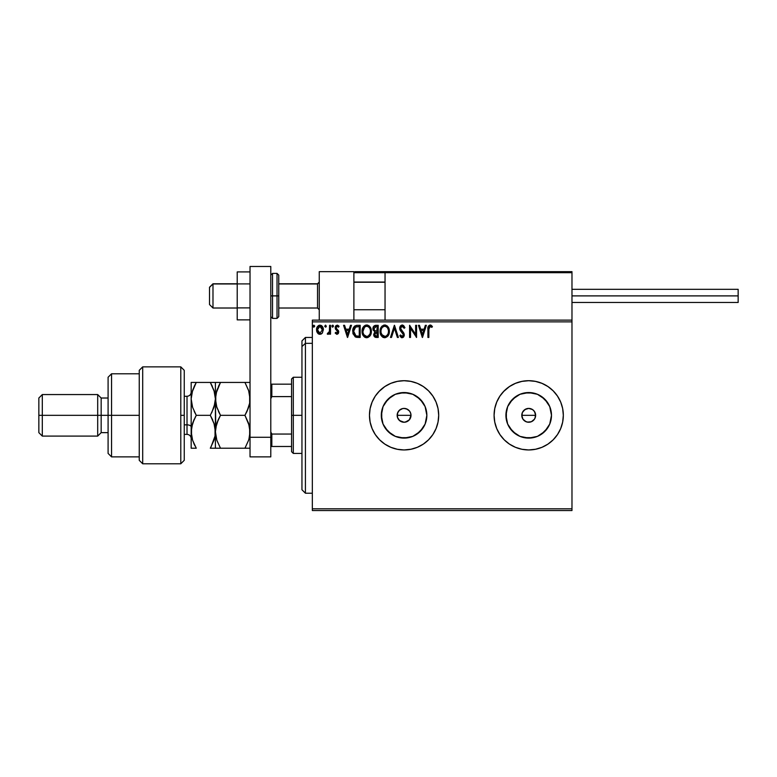 <?xml version="1.0" encoding="UTF-8"?>
<svg xmlns="http://www.w3.org/2000/svg" width="777" height="777" viewBox="0 0 777 777"><rect width="100%" height="100%" fill="white"/><g stroke="black" fill="none" stroke-linecap="round" stroke-linejoin="round"><path stroke-width="1.17" d="M401.563 421.785L398.65 419.629L397.416 417.2L399.495 420.512L404.059 422.251L401.495 421.756M404.118 422.251L407.469 421.367L409.343 419.823L411.004 415.326A6.925 6.925 0 0 1 404.079 422.251A6.925 6.925 0 0 1 397.154 415.326L397.678 412.684L399.184 410.431L402.729 408.537L405.429 408.537L407.925 409.576L409.838 411.48L410.868 413.976L410.878 416.618M410.897 416.55L409.343 419.823L405.351 422.134M526.048 421.726L522.95 419.172L521.911 416.676L522.309 412.674L524.863 409.576L528.71 408.411L532.556 409.576L534.459 411.48L535.499 413.976L535.1 417.987L535.635 415.326A6.925 6.925 0 0 1 528.71 422.251A6.925 6.925 0 0 1 521.785 415.326L522.95 419.172L526.048 421.726L528.7 422.251L531.351 421.726L534.459 419.182L533.469 420.357M426.418 419.774L426.855 415.326A22.776 22.776 0 0 1 404.079 438.111A22.776 22.776 0 0 1 381.303 415.326L383.032 406.614L387.976 399.223L395.357 394.289L404.079 392.55L412.791 394.289L420.182 399.223L425.126 406.614L426.855 415.326L425.126 424.048L420.182 431.439L412.791 436.373L404.079 438.111L395.357 436.373L387.976 431.439L383.032 424.048L381.303 415.326A22.776 22.776 0 0 1 404.079 392.55A22.776 22.776 0 0 1 426.855 415.326L426.418 410.887M551.048 419.774L551.485 415.326A22.776 22.776 0 0 1 528.71 438.111A22.776 22.776 0 0 1 505.924 415.326L507.663 406.614L512.597 399.223L519.988 394.289L528.71 392.55L537.422 394.289L544.813 399.223L549.747 406.614L551.485 415.326L549.747 424.048L544.813 431.439L537.422 436.373L528.71 438.111L519.988 436.373L512.597 431.439L507.663 424.048L505.924 415.326A22.776 22.776 0 0 1 528.71 392.55A22.776 22.776 0 0 1 551.485 415.326L551.048 410.887M560.683 402.068A34.615 34.615 0 0 0 494.085 415.326A34.615 34.615 0 0 0 528.71 449.951A34.615 34.615 0 0 0 563.325 415.326A34.615 34.615 0 0 1 528.71 449.951A34.615 34.615 0 0 1 494.085 415.326L494.755 422.086L496.726 428.574L499.922 434.566L504.224 439.811L509.469 444.114L515.462 447.309L521.95 449.281L528.71 449.951L535.46 449.281L541.957 447.309L547.94 444.114L553.185 439.811L557.488 434.566L560.693 428.574L562.665 422.086L563.325 415.326L562.665 408.576L560.693 402.078L557.488 396.095L553.185 390.85L547.94 386.548L541.957 383.343L535.46 381.381L528.71 380.711L521.95 381.381L515.462 383.343L509.469 386.548L504.224 390.85L499.922 396.095L496.726 402.078L494.755 408.576L494.085 415.326A34.615 34.615 0 0 1 528.71 380.711A34.615 34.615 0 0 1 563.325 415.326A34.615 34.615 0 0 0 562.665 408.585M404.059 380.711A34.615 34.615 0 0 0 369.463 415.326A34.615 34.615 0 0 0 404.079 449.951A34.615 34.615 0 0 0 438.694 415.326A34.615 34.615 0 0 1 404.079 449.951A34.615 34.615 0 0 1 369.463 415.326L370.124 422.086L372.096 428.574L375.291 434.566L379.603 439.811L384.848 444.114L390.831 447.309L397.329 449.281L404.079 449.951L410.829 449.281L417.327 447.309L423.31 444.114L428.554 439.811L432.867 434.566L436.062 428.574L438.034 422.086L438.694 415.326L438.034 408.576L436.062 402.078L432.867 396.095L428.554 390.85L423.31 386.548L417.327 383.343L410.829 381.381L404.079 380.711L397.329 381.381L390.831 383.343L384.848 386.548L379.603 390.85L375.291 396.095L372.096 402.078L370.124 408.576L369.463 415.326A34.615 34.615 0 0 1 404.079 380.711A34.615 34.615 0 0 1 438.694 415.326A34.615 34.615 0 0 0 438.034 408.585M398.65 419.629L397.503 417.492L397.503 413.17L399.495 410.139L402.748 408.537L400.281 409.537M405.312 422.144L403.953 422.251M409.343 419.823L408.479 420.678M535.499 416.676L534.459 419.182L531.351 421.726L527.35 422.115L524.757 421.017M530.06 422.125L527.156 422.076M532.556 421.085L531.225 421.775M534.459 419.182L535.1 417.977M312.335 510.528L571.979 510.528L312.335 510.528L312.335 321.863L571.979 321.863L571.979 508.799L312.335 508.799L312.335 510.528M571.979 320.124L312.335 320.124L312.335 508.799L571.979 508.799L571.979 510.528L571.979 321.863L312.335 321.863L312.335 320.124L571.979 320.124L571.979 321.863L571.979 271.659L571.979 320.124M322.465 332.867L323.319 328.933L321.455 325.582L318.444 325.592L316.725 328.156L317.026 332.148L319.201 334.236L321.056 334.11L322.241 333.168L323.368 329.72C323.387 327.214 322.251 325.689 319.949 325.165C317.647 325.689 316.511 327.214 316.53 329.72L317.434 332.877L319.949 334.333L322.232 333.168M329.584 325.32L330.516 325.32L329.584 325.32L329.37 331.643L327.253 334.023L328.516 334.188L329.584 332.877L329.584 334.178L330.516 334.178L330.516 325.32L330.516 334.178L330.516 325.32L329.584 325.32L329.438 331.332L327.253 334.023L327.962 334.333L329.584 332.877L329.584 334.178L330.516 334.178L329.584 334.178M336.975 334.333L338.325 333.556L338.733 331.653L336.324 328.525L336.179 327.175L337.247 326.253L338.519 327.185L339.054 326.369L337.335 325.174L335.887 325.728L335.178 327.496L335.586 329.283L337.752 331.633L337.305 333.129L335.722 332.313L335.178 333.071L336.975 334.333L338.743 332.012L336.101 327.68L337.247 326.253L338.519 327.185L339.054 326.369L337.14 325.165L335.178 327.719L337.81 332.051L336.917 333.246L335.722 332.313L335.178 333.071L336.829 334.324M357.099 325.33L354.817 325.961L353.486 327.603L352.777 330.157L352.991 333.566L355.274 336.907L360.188 337.441L360.188 325.32L357.371 325.32C354.137 325.757 352.593 327.729 352.729 331.225L355.468 337.004L360.188 337.441L360.188 325.32L360.188 337.441L358.352 337.441M375.777 325.32L378.205 325.32L375.155 325.388L373.31 326.942L373.028 329.72L374.835 331.857L373.737 335.023L375.058 337.179L378.205 337.441L378.205 325.32L378.205 337.441L378.205 325.32L375.777 325.32C373.883 325.612 372.931 326.758 372.921 328.758L374.835 331.857L373.698 334.431C373.718 336.344 374.65 337.344 376.486 337.441L378.205 337.441L376.486 337.441M391.491 337.441L390.472 337.441L394.357 325.32L390.472 337.441L391.491 337.441L394.434 328.244L397.387 337.441L398.397 337.441L394.512 325.32L398.397 337.441L394.512 325.32L390.472 337.441L391.491 337.441L394.434 328.244L397.387 337.441L398.397 337.441L397.387 337.441M415.637 325.32L415.637 334.333L409.586 325.32L409.586 337.441L410.518 337.441L410.518 328.399L416.569 337.441L416.569 325.32L415.637 325.32L416.569 325.32L415.637 325.32L415.637 334.333L409.586 325.32L409.586 337.441L410.518 337.441L410.518 328.399L416.569 337.441L416.569 325.32L416.375 337.441M428.846 329.38L429.516 326.476L431.944 327.34L432.42 326.408L430.128 325.009L428.156 326.573L427.913 337.441L428.846 337.441L428.846 329.38L430.137 326.253L431.944 327.34L432.42 326.408L430.128 325.009C428.282 325.641 427.544 327.059 427.913 329.254L427.913 337.441L428.846 337.441L428.894 327.962M425.34 325.32L426.359 325.32L422.474 337.441L426.359 325.32L425.34 325.32L424.096 329.205L420.697 329.205L419.454 325.32L418.434 325.32L422.319 337.441L426.359 325.32L425.34 325.32L424.096 329.205L420.697 329.205L419.454 325.32L418.434 325.32L422.319 337.441L418.434 325.32L419.454 325.32M403.593 325.534L404.924 327.661L402.195 325.009L400.66 325.68L399.679 327.719L400.242 330.439L403.331 334.547L402.418 336.48L400.524 334.955L399.796 335.693L401.34 337.558L403.078 337.48L404.273 335.411L403.826 333.071L400.592 328.613L401 326.913L402.078 326.262L404.166 328.273L404.924 327.661L402.7 325.068M389.384 331.323L387.946 326.738L384.712 325.009L381.488 326.777L380.07 331.381L381.186 335.577L382.702 337.15L384.79 337.752L388.005 335.955L389.384 331.332C389.432 327.875 387.869 325.767 384.712 325.009C381.556 325.796 380.011 327.923 380.07 331.381C380.002 334.877 381.575 337.004 384.79 337.752C387.917 336.927 389.452 334.78 389.384 331.323M371.367 331.323L370.755 328.147L369.58 326.321L367.764 325.165L365.617 325.165L362.655 328.185L362.305 333.566L364.685 337.15L367.842 337.577L370.279 335.499L371.367 331.323C371.416 327.875 369.852 325.767 366.695 325.009C363.539 325.796 361.985 327.923 362.043 331.381C361.985 334.877 363.558 337.004 366.763 337.752C369.901 336.927 371.435 334.78 371.367 331.323M350.466 325.32L351.486 325.32L347.601 337.441L351.486 325.32L350.466 325.32L349.223 329.205L345.823 329.205L344.58 325.32L343.56 325.32L347.445 337.441L351.486 325.32L350.466 325.32L349.223 329.205L345.823 329.205L344.58 325.32L343.56 325.32L347.445 337.441L343.56 325.32L344.58 325.32M333.45 326.35L332.692 325.165L331.915 326.175L332.692 325.165L331.915 326.175L332.692 325.165L333.469 326.175L333.022 325.262L332.109 325.505L332.352 327.088L333.469 326.175L332.692 327.185L333.469 326.175L332.692 327.185L331.915 326.175L332.692 327.185M325.544 325.165L326.321 326.175L325.369 325.194L324.805 326.525L326.126 326.845L326.321 326.175L325.544 327.185L326.321 326.175L325.544 327.185L324.767 326.175L325.544 327.185L324.767 326.175L325.544 325.165L324.767 326.175M313.889 327.185L313.112 326.175L313.889 327.185L314.666 326.175L313.889 327.185L313.112 326.175L313.889 325.165L314.666 326.175L313.889 327.185L314.627 325.825L313.306 325.505L313.558 327.088L314.656 326.35M397.435 413.393L398.659 411.023L397.435 413.393M532.556 409.576L531.487 408.993M531.361 408.935L528.71 408.411L526.058 408.935L523.096 411.276M522.309 417.977L521.785 415.326L522.426 412.412M410.897 414.112L410.479 417.977L408.974 420.221L406.73 421.726L404.079 422.251L401.427 421.726L399.184 420.221L397.678 417.977L397.154 415.326A6.925 6.925 0 0 1 404.079 408.411A6.925 6.925 0 0 1 411.004 415.326L410.878 414.044M403.962 408.411L406.361 408.789L409.353 410.839M407.469 409.294L404.118 408.411M400.349 409.498L398.659 411.023M438.034 408.566A34.615 34.615 0 0 0 436.062 402.097M436.062 402.068A34.615 34.615 0 0 0 417.346 383.352M417.307 383.343A34.615 34.615 0 0 0 404.098 380.711L410.829 381.381M397.329 381.381L395.949 381.682M384.848 386.548L378.807 391.666M379.603 439.811L384.848 444.114M404.079 449.951L411.198 449.213M562.655 408.566A34.615 34.615 0 0 0 560.693 402.097M535.46 381.381L528.71 380.711M521.95 381.381L520.58 381.682M509.469 386.548L503.438 391.666M504.224 439.811L509.469 444.114M528.71 449.951L535.829 449.213M541.365 396.387L547.649 402.671L541.365 396.387M547.649 427.981L541.365 434.265L547.649 427.981M533.148 392.987L524.261 392.987M516.054 396.387L509.77 402.671M506.361 410.887L506.361 419.774M509.77 427.981L516.054 434.265M524.261 437.674L533.148 437.674M526.058 408.935L527.36 408.537M528.71 408.411L530.06 408.537M534.459 411.48L535.635 415.326L535.1 412.674L533.605 410.431M523.815 420.221L522.95 419.172M423.018 402.671L416.734 396.387M408.527 392.987L399.631 392.987M391.423 396.387L385.139 402.671M381.74 410.887L381.74 419.774M385.139 427.981L391.423 434.265M399.631 437.674L408.527 437.674M416.734 434.265L423.018 427.981M522.309 412.674L521.785 415.326A6.925 6.925 0 0 1 528.71 408.411A6.925 6.925 0 0 1 535.635 415.326L521.785 415.326L535.635 415.326M397.62 412.83L397.503 417.492M428.846 337.441L427.913 337.441M427.913 328.681L427.991 327.428M427.942 328.03L427.991 327.447M428.001 327.311L428.156 326.573M430.477 325.039L431.42 325.446M432.42 326.408L431.944 327.34L429.904 326.282M431.944 327.34L430.303 326.262M422.397 334.518L421.095 330.448L423.698 330.448L422.397 334.518L421.095 330.448L423.698 330.448L422.397 334.518M410.518 337.441L409.586 337.441L409.79 325.32M402.622 326.311L404.166 328.273L404.924 327.661L404.166 328.273L403.865 327.612M401.981 330.963L400.582 328.117L402.263 326.253M401.612 326.408L401.087 326.816M401.253 326.651L400.835 327.185M403.826 333.071L402.418 331.429L404.302 334.916L403.933 333.294M400.32 336.587L402.136 337.752L404.302 334.916M404.293 335.169L403.778 336.8M401.719 337.704L401.185 337.471M402 336.49L400.524 334.955L399.796 335.693L400.67 335.217M403.302 335.518L402.418 336.48M403.37 334.974L403.224 334.139M403.137 333.945L402.729 333.304M402.195 325.009L399.64 328.292L401.699 332.245M401.262 331.789L400.543 330.915M399.99 329.934L399.796 329.39M400 326.612L400.281 326.126M400.301 326.107L401.903 325.029M389.374 331.866L389.326 332.42M388.85 334.382L388.607 334.936M388.597 334.965L388.306 335.489M383.692 337.597L383.09 337.364M380.516 334.197L382.187 336.752M380.293 333.45L380.128 332.498M380.128 330.303L380.215 329.72M380.322 329.225L380.128 330.293M380.477 328.69L380.662 328.205M381.837 326.35L382.352 325.864M383.644 325.165L384.168 325.048M385.256 325.048L385.79 325.165M386.888 325.699L387.587 326.321M388.393 327.399L388.762 328.127M388.879 328.399L389.122 329.166M389.306 330.06L389.374 330.779M384.528 326.262L384.741 326.253C387.267 326.884 388.5 328.574 388.451 331.332L388.413 330.478L388.451 331.332C388.51 334.11 387.276 335.839 384.741 336.509C382.206 335.868 380.953 334.159 381.002 331.39L381.002 331.39C380.944 328.593 382.187 326.874 384.741 326.253L386.062 326.563L384.741 326.253M387.053 327.34L387.626 328.108M387.568 328.011L388.315 329.885M387.976 333.906L387.237 335.188M381.886 334.732L385.178 336.47L382.556 335.547L381.206 333.119M381.206 329.642L381.692 328.35M385.353 336.431L385.848 336.266M386.014 336.188L385.178 336.47M387.762 334.382L386.392 335.965M388.403 332.206L388.247 333.071M376.194 337.432L375.398 337.305M374.388 336.635L374.067 336.13M373.854 335.567L373.737 335.033M373.203 330.254L373.038 329.73M372.931 329.001L372.931 328.448M373.086 327.525L373.31 326.932M374.232 330.108L374.009 327.855L373.854 328.758L376.204 326.563L377.272 326.563L377.272 331.07L375.32 330.924L376.796 331.07L375.32 330.924L373.902 329.302M376.126 336.188L374.631 334.411L374.718 335.11L374.631 334.411L376.796 332.313L375.932 332.391L377.272 332.313L377.272 336.198L375.514 336.062M374.854 333.323L375.184 332.809M374.932 326.758L375.505 326.612M375.038 335.722L374.718 335.11M376.796 332.313L377.272 336.198L376.301 336.198M371.348 331.886L371.105 333.488M370.823 334.382L370.59 334.945M370.58 334.965L369.638 336.373M366.22 337.713L365.073 337.364M364.685 337.15L364.16 336.752M362.276 333.45L362.111 332.478M362.111 330.303L362.199 329.72M362.461 328.69L362.655 328.185M363.811 326.35L365.025 325.408M365.627 325.165L366.152 325.048M366.967 325.019L367.764 325.155M368.871 325.699L369.57 326.311M370.376 327.399L371.105 329.176M363.189 329.642L362.976 331.39C362.917 328.593 364.17 326.874 366.725 326.253L366.725 326.253C369.24 326.884 370.483 328.574 370.435 331.332C370.493 334.11 369.26 335.839 366.725 336.509L363.869 334.732L366.725 336.509C364.18 335.868 362.937 334.159 362.976 331.39L364.568 327.146L363.665 328.35M366.938 326.262L367.579 326.379M370.435 331.332L370.386 330.478L370.435 331.332M370.299 329.885L370.386 330.458M369.036 327.34L369.609 328.108M367.336 336.431L367.832 336.266M367.997 336.188L367.162 336.47M369.959 333.906L368.366 335.965M370.386 332.216L370.231 333.071M357.614 337.422L356.449 337.296M353.137 334.061L352.855 332.906M352.991 333.537L352.865 332.925M352.739 330.672L352.777 330.176M356.313 325.398L356.828 325.34M353.972 329.069L353.826 329.603M354.526 327.923L355.089 327.292M355.283 327.146L359.256 326.563L359.256 336.198L355.953 335.858L353.661 331.225L355.759 326.874L358.246 326.563L355.283 327.136M357.964 336.179L357.284 336.14M353.661 331.225L353.788 329.778L353.661 331.225M353.768 332.595L353.681 331.915M354.127 333.867L353.914 333.255M354.448 334.518L354.137 333.906M354.225 328.448L353.788 329.778M347.523 334.518L346.221 330.448L348.824 330.448L347.523 334.518L346.221 330.448L348.824 330.448L347.523 334.518M335.178 333.071L335.722 332.313L337.121 333.216M336.82 333.236L337.81 332.051L337.403 330.983M337.014 333.236L337.587 331.245L335.479 329.089L335.178 327.496M337.762 332.449L336.655 330.332M335.343 326.641L335.654 326.019M337.606 325.223L338.733 325.932M339.054 326.369L338.519 327.185L336.995 326.282M336.169 327.204L336.324 328.525L338.451 330.643L338.743 332.012M327.253 334.023L327.962 334.333L327.253 334.023L327.7 333.08L328.671 333.003M329.283 331.934L329.574 329.419M329.574 329.06L329.584 328.292M326.321 326.175L325.544 327.185M319.26 334.246L318.58 333.974M318.444 333.896L317.919 333.459M317.045 332.187L316.763 331.439M316.744 331.361L316.589 330.565M316.87 327.729L317.356 326.728M318.453 325.582L319.541 325.194M321.183 325.437L322.164 326.204M321.746 325.796L322.523 326.69M322.542 326.728L322.882 327.37M323.174 328.166L323.319 328.924M318.405 326.971L318.997 326.505M322.436 329.72L322.3 328.545L322.436 329.72L319.949 333.246L317.463 329.72L319.949 326.253L322.426 330.011M319.366 333.148L318.016 331.925M317.599 330.895L317.502 330.312M317.608 328.545L318.046 327.457M320.532 326.34L321.6 327.088M314.656 326L313.889 325.165L313.112 326.175M376.204 326.563L377.272 326.563L376.796 331.07M369.959 328.778L370.231 329.603M363.869 334.732L363.189 333.119M358.246 326.563L359.256 326.563L359.256 336.198L358.644 336.198M355.652 335.703L354.642 334.8M321.853 327.457L322.3 328.545M319.26 271.659L353.885 271.659L319.26 271.659L319.26 320.124L319.26 271.659M353.885 320.124L353.885 271.659L353.885 320.124M537.363 271.659L571.979 271.659L537.363 271.659M212.985 283.955L209.518 287.364L209.518 304.545L209.518 287.247L212.985 283.955L212.985 308.013L212.985 283.955L237.218 283.955L212.985 283.955M319.26 282.245L317.531 283.955L317.531 308.013L317.531 283.955L278.758 283.955L317.531 283.955L319.26 282.245M385.042 282.245L353.885 282.245L385.042 282.245M354.186 271.969L353.885 272.698L385.042 272.698L385.042 320.124L385.042 272.698L571.979 272.698L570.94 271.659L386.072 271.659L570.94 271.659L571.979 272.698L385.042 272.698L386.072 271.659L385.12 272.3M571.678 271.969L571.979 272.698M354.924 271.659L420.697 271.659L354.924 271.659M353.885 272.698L385.042 272.698M571.979 295.891L738.15 295.891L738.15 289.316L738.15 295.891L571.979 295.891M738.15 302.476L738.15 295.891L738.15 302.476L571.979 302.476M250.029 307.886L237.218 307.886L237.218 283.906L250.029 283.906L237.218 283.906L237.218 271.911L250.029 271.911L237.218 271.911L237.218 307.886L250.029 307.886M237.218 319.881L250.029 319.881L237.218 319.881L237.218 307.886L237.218 319.881M250.029 456.876L250.029 266.472L270.794 266.472L270.794 437.276L270.794 266.472L250.029 266.472L250.029 437.276L270.794 437.276L250.029 437.276L250.029 456.876L270.794 456.876L270.794 437.276L270.794 456.876L250.029 456.876M270.794 316.666L272.523 318.395L272.523 295.891L272.523 318.395L277.03 318.395L278.758 316.666L278.758 295.891L277.03 295.891L277.03 318.395L277.03 295.891L270.794 295.891L272.523 295.891L272.523 273.397L272.523 295.891L278.758 295.891L278.758 275.126L277.03 273.397L277.03 295.891L277.03 273.397L272.523 273.397L270.794 275.126M278.758 316.666L278.758 275.524M305.419 343.337L305.419 337.441L305.419 343.337L312.335 343.337L305.419 343.337L305.419 493.22L305.419 343.337L301.952 346.542L305.419 343.337M301.952 340.899L301.952 346.542L301.952 340.899L305.419 337.441L312.335 337.441M301.952 489.763L301.952 346.542L301.952 489.763L305.419 493.22L312.335 493.22M291.569 384.168L291.569 415.326L293.298 415.326L293.298 377.253L293.298 415.326L301.952 415.326L293.298 415.326L293.298 453.409L293.298 415.326L291.569 415.326L291.569 378.982L291.569 384.168L270.794 384.168L271.833 384.168L271.833 396.61L291.569 396.61L271.833 396.61L271.833 384.168L291.569 384.168M397.503 415.326L411.004 415.326L397.503 415.326M291.569 434.052L291.569 415.326L291.569 451.68L291.569 434.052L271.833 434.052L270.794 431.944L271.833 434.052L271.833 446.484L291.569 446.484L271.833 446.484L271.833 434.052L291.569 434.052M270.794 398.708L271.833 396.61L270.794 398.708M270.794 446.484L271.833 446.484L270.794 446.484M180.788 415.326L180.788 463.791L180.788 366.861L180.788 415.326L184.246 415.326L180.788 415.326M184.246 460.334L184.246 370.357L184.246 460.305L180.788 463.791L142.706 463.791L142.706 366.861L142.706 463.791L139.248 460.334L139.248 370.328L142.706 366.861L180.788 366.861L184.246 370.328M139.248 460.139L139.248 415.326L108.09 415.326L108.09 453.409L108.09 415.326L101.165 415.326L101.165 398.018L101.165 415.326L97.698 415.326L97.698 436.101L97.698 415.326L42.308 415.326L42.308 394.561L42.308 415.326L38.85 415.326L38.85 432.643L38.85 398.018L38.85 415.326L97.698 415.326L97.698 394.561L97.698 415.326L108.09 415.326L108.09 377.253L108.09 415.326L111.548 415.326L111.548 373.786L111.548 415.326L139.248 415.326L139.248 370.444M111.548 415.326L111.548 456.876L111.548 415.326M101.165 415.326L101.165 432.643L101.165 415.326M42.308 415.326L42.308 436.101L42.308 415.326M187.014 434.265L187.014 424.854A4.157 2.078 180 0 1 191.171 426.923A4.157 2.078 0 0 0 187.014 424.854L187.014 396.289L184.246 396.289M184.246 424.854L187.014 424.854L184.246 424.854M248.883 391.307L250.029 398.883L249.66 403.137L248.611 407.333L244.94 415.326L220.493 415.326L216.841 407.381L215.404 398.883L216.822 390.442L220.493 382.439L244.94 382.439L248.591 390.394L250.029 398.883L249.65 394.599L249.66 403.137L246.989 411.402L248.601 407.362L244.94 415.326L246.989 411.412L244.94 415.326L248.601 423.3L249.66 427.505L248.601 423.31L250.029 431.769L249.66 427.515L249.66 436.033L248.601 440.248L249.65 436.062L248.601 440.248L244.94 448.222L249.65 448.222M246.27 382.439L215.773 382.439M249.65 382.439L244.94 382.439L248.815 391.093M218.211 382.439L220.493 382.439L215.967 393.599M216.55 406.468L215.404 398.883L215.404 382.439L215.404 398.883L215.773 403.176L215.773 394.629M216.589 406.585L220.493 415.326L216.841 423.28L215.773 427.486L216.832 423.3L220.493 415.326L218.444 411.412L220.493 415.326L244.94 415.326L249.32 425.864M249.66 403.156L249.446 404.244M219.163 448.222L244.94 448.222L220.493 448.222L216.832 440.248L215.404 431.769L215.404 448.222L220.493 448.222L216.832 440.248L215.404 431.769L216.113 437.723M216.511 424.32L215.404 431.769L215.773 427.515L218.454 419.23L216.832 423.29M215.783 448.222L213.986 448.222L215.404 448.222L215.404 431.769L215.773 436.033M220.493 382.439L218.444 386.363L220.493 382.439L216.841 382.439M218.454 419.23L220.493 415.326M211.645 382.439L215.404 382.439L210.314 382.439L213.976 390.394L215.404 398.883L213.996 407.333L210.314 415.326L213.986 423.3L215.404 431.769L215.404 398.883L215.773 427.515M248.591 440.268L244.94 448.222L248.601 448.222M249.66 427.515L250.029 431.769L248.931 439.19M244.94 448.222L245.571 447.086M214.413 391.822L210.314 382.439L212.364 386.354L210.314 382.439L191.171 382.439L191.171 398.883L191.171 382.439L192.599 382.439L191.54 382.439M211.694 412.801L215.044 403.137L215.404 398.883L214.219 391.171M212.51 419.561L210.314 415.326L213.986 407.342L210.314 415.326L196.26 415.326L192.609 407.381L191.171 398.883L191.171 431.769L191.171 398.883L192.589 390.442L194.872 385.013M214.442 424.844L215.404 431.769L215.044 427.515L215.035 436.033L210.955 447.086M214.646 405.031L214.51 405.584M214.481 438.578L215.035 436.062L213.986 440.229L210.314 448.222L215.044 448.222M212.597 448.222L213.976 448.222M194.93 448.222L191.171 448.222L191.171 431.769L191.171 448.222L196.26 448.222L192.599 440.248L191.171 431.769L192.589 423.319L195.619 416.462M192.045 392.278L196.26 382.439L194.211 386.363M193.978 382.439L192.609 382.439M192.104 424.961L191.171 431.769L191.54 436.052L191.54 427.505L194.221 419.23L192.599 423.29L196.26 415.326L194.211 411.412L196.26 415.326L210.314 415.326L214.258 424.193M192.356 406.604L192.152 405.895M191.54 403.146L191.171 398.883L191.54 403.146M194.065 443.978L194.745 445.406M194.969 445.852L192.599 440.248L191.171 431.769M192.317 439.355L192.133 438.694M212.781 420.172L212.374 419.259M191.89 425.806L191.54 427.486M193.794 443.376L194.211 444.289M214.695 437.742L215.025 436.091M191.929 392.744L191.171 398.883L191.55 403.205L192.609 407.381L196.26 415.326M215.025 382.439L194.211 382.439M215.404 431.769L215.035 436.033M210.314 448.222L212.364 448.222M191.55 448.222L196.26 448.222M191.171 438.519C190.919 436.004 189.539 434.615 187.014 434.372L187.014 396.387M237.218 308.013L212.985 308.013L209.518 304.545M319.26 309.741L317.531 308.013L278.758 308.013M353.885 309.741L385.042 309.741M353.885 282.051L385.042 282.051M319.26 282.051L317.531 283.78L278.758 283.78M237.218 283.78L212.985 283.78L209.518 287.237M571.979 289.316L738.15 289.316M291.569 378.982L293.298 377.253L301.952 377.253M301.952 453.409L293.298 453.409L291.569 451.68M139.248 373.786L111.548 373.786L108.09 377.253M38.85 398.018L42.308 394.561L97.698 394.561L101.165 398.018L108.09 398.018M139.248 456.876L111.548 456.876L108.09 453.409M108.09 432.643L101.165 432.643L97.698 436.101L42.308 436.101L38.85 432.643M187.014 434.372L184.246 434.372M187.014 396.289C189.539 396.037 190.919 394.658 191.171 392.132"/></g></svg>
